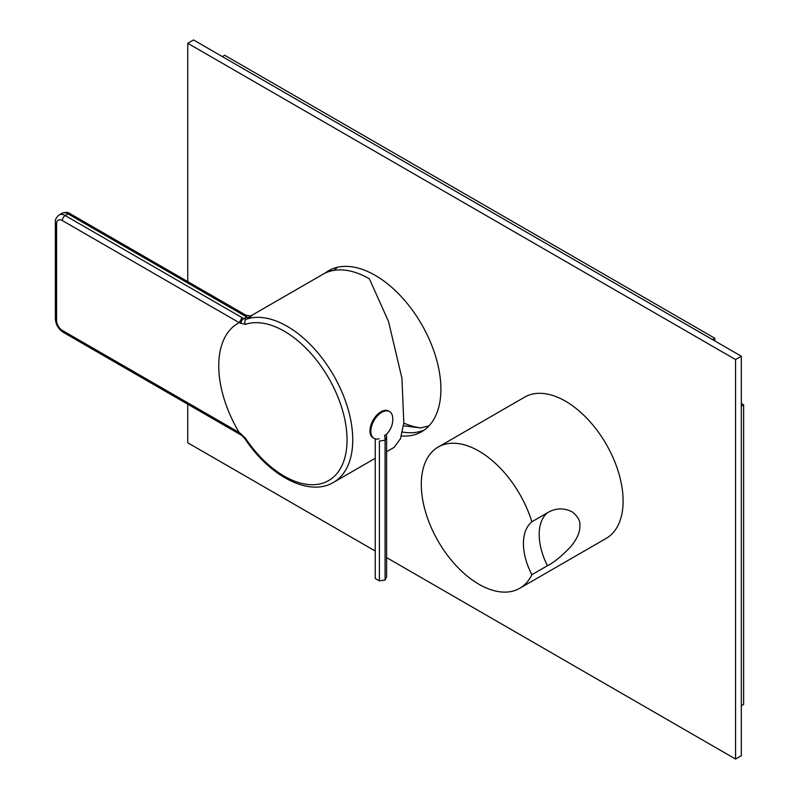 <?xml version="1.0" encoding="UTF-8"?>
<svg xmlns="http://www.w3.org/2000/svg" width="799" height="799" viewBox="0 0 799 799"><rect width="100%" height="100%" fill="white"/><g stroke="black" fill="none" stroke-linecap="round" stroke-linejoin="round"><path stroke-width="1.2" d="M250.976 315.815L323.016 274.227A92.764 53.553 60 0 1 369.388 278.821L388.544 321.548L401.937 378.307L403.815 422.941L400.489 438.671L394.147 447.38L386.606 451.725M249.248 316.883C252.983 314.836 253.013 315.026 249.348 317.463L246.402 319.161A92.764 53.553 60 0 1 287.161 326.292A92.764 53.553 60 0 1 347.755 408.039A92.764 53.553 60 0 1 333.543 482.366L375.24 458.286M239.181 322.656L245.273 324.384A88.769 51.256 60 0 1 284.274 331.215A88.769 51.256 60 0 1 347.046 439.939A88.769 51.256 60 0 1 284.274 476.184A88.769 51.256 60 0 1 245.273 437.972L239.181 432.519L62.332 330.416A8.15 4.704 60 0 1 56.569 320.429L56.569 223.89A8.15 4.704 60 0 1 62.332 220.554L239.181 322.656A92.764 53.553 -120 0 0 239.181 432.519M246.162 315.325L246.661 316.993L68.105 213.902A4.075 2.357 120 0 1 70.142 213.703L246.162 315.325L250.686 315.985M249.348 317.463A6.112 3.536 -120 0 1 246.661 316.993L243.755 318.671L246.402 319.161A4.075 3.306 71.3 0 0 245.273 324.384M239.211 322.616L242.107 317.692L243.755 318.671A4.075 2.387 120.7 0 0 240.829 323.585M62.332 330.416A4.075 2.357 -60 0 0 63.181 332.284L240.05 434.406L239.211 432.589M373.173 437.882A15.491 8.949 -60 0 1 370.806 425.468A15.491 8.949 -60 0 1 380.923 411.815A15.491 8.949 120 0 1 388.674 411.046L389.532 411.545A15.491 8.949 120 0 0 381.792 412.314A15.491 8.949 -60 0 0 371.665 425.967A15.491 8.949 -60 0 0 374.042 438.381L373.173 437.882M379.265 438.741A15.491 8.949 -60 0 1 374.042 438.381M384.669 435.785A20.784 20.784 0 0 0 392.689 417.398A15.491 8.949 120 0 0 389.532 411.545M375.24 438.891L375.24 578.486L379.405 580.893L385.088 580.014L386.606 576.728L386.606 436.903A19.256 11.116 -120 0 0 386.426 434.266M379.405 580.893L379.405 441.068L385.088 440.189A22.192 12.814 -120 0 0 384.579 435.335M385.088 580.014L385.088 440.189L386.606 436.903M386.606 557.592L735.549 759.05L741.322 755.724L741.322 356.214L193.518 39.95L187.755 43.276L187.755 281.598M424.429 429.922A92.964 53.673 60 0 1 402.416 432.039M328.679 271.67A92.964 53.673 60 0 1 331.645 269.213M325.123 273.108A92.964 53.673 60 0 1 328.679 270.721A92.964 53.673 60 0 1 375.16 275.325A92.964 53.673 60 0 1 435.894 357.243A92.964 53.673 60 0 1 421.642 431.74A92.964 53.673 60 0 1 401.408 435.974M187.755 404.204L187.755 442.786L375.24 551.03M735.549 759.05L735.549 359.55L187.755 43.276M741.322 356.214L735.549 359.55M403.795 423.09A97.039 56.03 -120 0 0 421.033 427.884M743.619 404.823L741.322 406.152L741.322 705.787L743.619 704.448L743.619 404.823L741.322 403.495M714.795 338.237L224.659 55.261L222.352 56.599L712.488 339.575L714.795 338.237L714.795 340.903M623.11 501.043A81.548 47.081 -120 0 0 587.515 418.976A81.548 47.081 -120 0 0 524.673 397.123L438.182 447.06A81.548 47.081 -120 0 0 421.293 484.394A81.548 47.081 60 0 0 456.888 566.461A81.548 47.081 60 0 0 519.73 588.304L606.221 538.366A81.548 47.081 60 0 0 623.11 501.043M547.425 512.788C555.555 507.904 563.904 507.645 572.444 512.009C577.977 516.524 580.454 521.188 579.864 526.012C580.044 532.194 576.938 539.155 570.536 546.906C561.457 556.364 553.747 562.636 547.425 565.712A50.966 29.423 60 0 1 547.425 512.788L531.864 521.767A81.548 47.081 -120 0 0 438.182 447.06M531.864 521.767C526.331 526.461 523.515 533.742 523.415 543.62C523.515 553.577 526.331 563.934 531.864 574.701L547.425 565.712M531.864 574.701A81.548 47.081 60 0 1 519.73 588.304M333.543 482.366C309.073 497.158 269.433 476.154 244.804 438.541L245.273 437.972M244.804 438.541L241.668 435.365A4.075 2.387 -59.3 0 1 240.829 433.557M63.181 332.284C58.357 329.058 55.76 324.554 55.381 318.771L55.381 222.222C54.961 219.905 56.21 217.478 59.106 214.961A12.235 7.061 60 0 1 65.218 215.56L68.105 213.902A12.235 7.061 60 0 0 61.982 213.293C65.588 212.045 68.305 212.174 70.142 213.703M62.332 220.554A4.075 2.357 120 0 1 65.218 215.56L242.107 317.692M55.381 222.222A4.075 2.357 0 0 0 56.569 223.89M55.381 318.771A4.075 2.357 0 0 0 56.569 320.429M59.106 214.961L61.982 213.293M240.05 434.396L241.668 435.365M429.023 425.837L420.584 427.924L403.495 425.757M337.478 267.275L334.062 270.342"/></g></svg>

